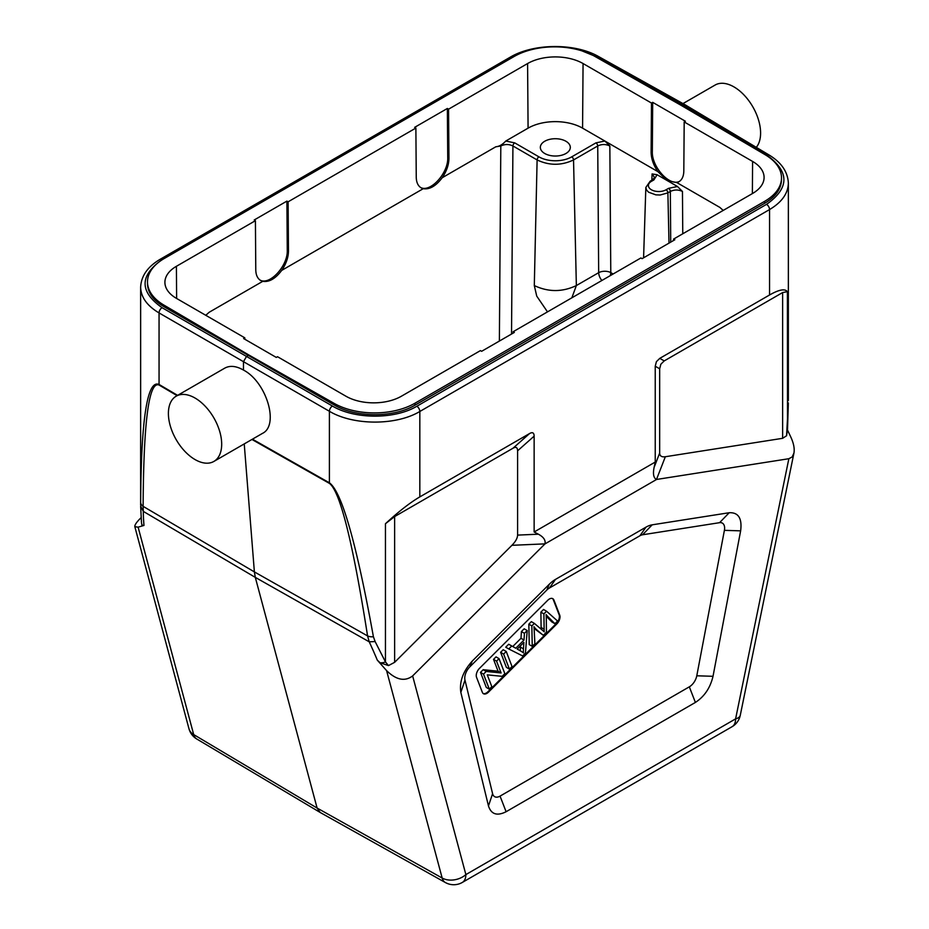 <?xml version="1.0" encoding="UTF-8"?>
<svg xmlns="http://www.w3.org/2000/svg" width="929" height="929" viewBox="0 0 929 929"><rect width="100%" height="100%" fill="white"/><g stroke="black" fill="none" stroke-linecap="round" stroke-linejoin="round"><path stroke-width="1.39" d="M547.495 311.877L536.73 296.107L534.303 285.563C548.319 292.194 562.335 292.194 576.352 285.563L598.671 272.673L597.73 145.969C601.771 144.041 605.801 144.053 609.842 145.992L604.884 141.034L582.576 128.156A38.53 22.25 180 0 0 528.078 128.156L505.782 141.034C502.531 144.587 499.21 146.503 495.796 146.794L500.812 145.992C504.853 144.053 508.895 144.041 512.924 145.969L511.531 334.045M442.192 177.741C435.945 186.055 429.616 189.702 423.229 188.692L421.139 187.844C417.992 185.905 416.355 182.363 416.25 177.207L415.878 128.051L414.659 127.343L447.36 108.472L448.568 109.169L448.939 158.325C448.846 164.839 446.594 171.319 442.192 177.741L495.796 146.794M281.719 270.385C275.472 278.688 269.155 282.346 262.768 281.324L260.666 280.488C257.519 278.549 255.893 275.007 255.777 269.851L255.417 220.684L254.198 219.987L286.898 201.117L288.106 201.814L288.478 250.969C288.373 257.484 286.12 263.952 281.719 270.385L423.229 188.692M205.808 315.314L209.164 312.272L205.785 315.303M513.11 333.128L513.122 331.723L514.341 332.419L481.64 351.301L480.432 350.605L401.409 396.218A39.227 22.644 0 0 1 345.936 396.218L277.516 356.713L276.296 357.421L243.607 338.539L244.815 337.842L244.826 339.248M420.547 187.472C430.324 192.953 448.452 173.038 447.732 157.628L447.36 108.472M260.085 280.117C269.851 285.598 287.99 265.682 287.27 250.273L286.898 201.117M255.417 220.684L176.394 266.309A39.227 22.644 0 0 0 164.909 282.462A39.227 22.644 0 0 0 176.394 298.337L244.815 337.842M288.106 201.814L415.878 128.051M544.731 153.494A14.98 8.651 0 0 0 561.058 155.375A14.98 8.651 0 0 0 570.313 147.386A14.98 8.651 0 0 0 555.333 138.723A14.98 8.651 0 0 0 540.341 147.386A14.98 8.651 0 0 0 544.731 153.494M513.122 331.723L640.894 257.96L642.102 258.657L674.802 239.775L673.583 239.078L752.606 193.453A39.227 22.644 0 0 0 764.091 177.59A39.227 22.644 0 0 0 752.606 161.437L684.185 121.931L683.814 171.087C683.698 176.243 682.072 179.796 678.925 181.724L676.823 182.572L719.836 207.399L723.192 210.442M673.583 240.483L673.583 239.078M684.185 121.931L685.393 121.234L652.692 102.353L651.484 103.049L651.113 152.205C651.217 158.72 653.47 165.199 657.871 171.621L667.301 180.621L657.105 174.733L652.077 173.932L654.585 177.497M534.303 285.563L537.113 159.939C549.283 165.699 561.418 165.699 573.541 159.939L597.73 145.969A2.566 1.486 -120 0 0 595.919 142.88L571.73 156.85A2.566 1.486 60 0 1 573.541 159.939L576.352 285.563L571.846 297.826M601.864 280.488A8.558 4.947 60 0 1 598.671 272.673A8.558 4.726 179.6 0 1 610.783 272.615A8.558 4.947 -60 0 1 610.248 275.646M595.919 142.88L604.884 141.034L657.871 171.621M723.215 210.43L719.836 207.399M652.692 102.353L652.332 151.508C651.601 166.918 669.739 186.834 679.517 181.352M670.715 242.132L670.343 191.444L667.881 192.872A2.566 1.486 60 0 0 666.07 189.783L668.532 188.355A2.566 1.486 -120 0 1 670.343 191.444C674.373 189.528 678.414 189.528 682.455 191.467L677.485 186.508L667.301 180.621L676.823 182.572M668.532 188.355L677.485 186.508M657.105 174.733L653.9 179.912L651.461 181.318A10.347 5.969 180 0 0 651.426 189.771A10.347 5.969 180 0 0 666.07 189.783M651.484 103.049L583.064 63.544A39.227 22.644 0 0 0 527.591 63.544L448.568 109.169M505.782 141.034L514.736 142.88L538.936 156.85A23.19 13.389 180 0 0 571.73 156.85M781.51 179.634L781.51 177.869A57.377 33.13 180 0 0 765.055 154.655L680.667 105.082L594.804 56.355A57.377 33.13 180 0 0 514.016 56.564L164.294 258.471A57.377 33.13 180 0 0 147.49 281.893A57.377 33.13 180 0 0 163.945 305.118L163.945 306.675L248.333 355.389L248.333 354.692L163.945 305.118M516.489 55.217L512.169 57.482A4.285 2.473 -120 0 0 510.056 57.284L160.334 259.191C147.746 266.565 141.173 275.913 140.639 287.235C140.918 297.21 147.049 305.78 159.056 312.934A4.285 2.52 120 0 1 162.087 307.696L246.51 356.434L243.479 361.683L329.4 411.28A4.285 2.427 -60 0 1 332.419 406.043L246.51 356.434L248.333 355.389L334.196 404.963C355.505 417.783 393.873 417.876 414.984 405.172L764.706 203.254C775.645 196.727 781.254 188.877 781.51 179.715M781.51 177.869A57.377 33.13 180 0 1 764.706 201.291L414.984 403.209A57.377 33.13 180 0 1 334.196 403.407L248.333 354.692M147.49 283.74C147.734 292.635 153.215 300.276 163.945 306.675M534.372 623.394L531.353 621.64L528.833 624.16L531.852 625.902L534.372 623.394L542.954 630.71A72.787 42.026 -60 0 1 544.243 631.859A62.22 35.929 -60 0 1 544.139 629.212L543.906 613.883L540.875 612.141L541.108 627.47A62.22 35.929 120 0 0 541.166 629.188M528.833 624.16L529.228 644.598L532.247 646.34L531.852 625.902M543.906 613.883L546.566 611.224L557.597 621.06L554.927 623.731L548.122 616.856A86.838 50.131 -60 0 1 546.101 614.603A205.414 118.598 -60 0 1 546.287 618.273L546.449 632.184L543.302 635.32L537.38 630.385A56.843 32.817 -60 0 1 533.954 626.727A88.603 51.153 -60 0 1 534.245 630.977L534.883 643.727L532.247 646.34M534.105 628.422A56.843 32.817 120 0 0 534.361 628.631L543.302 635.32M546.194 616.217L551.896 621.977L554.927 623.731M546.566 611.224L543.535 609.482L540.875 612.141M520.507 645.783L520.414 647.095A26.43 15.259 120 0 0 520.426 650.915M520.879 651.183A50.99 29.438 -60 0 1 521.274 651.403A50.99 29.438 -60 0 1 523.48 652.913A26.43 15.259 -60 0 1 523.445 648.837L523.898 642.404L517.221 649.057L520.879 651.171L517.859 649.429M515.781 648.245L508.697 644.238L515.781 648.245L524.026 640.023L520.995 638.281L512.762 646.503M508.697 644.238L505.736 647.199L508.755 648.953L511.728 645.98M524.026 640.023L524.432 633.311L527.207 630.547L525.431 653.145L522.621 655.944L508.755 648.953M527.207 630.547L524.177 628.794L521.413 631.557L520.995 638.281M524.432 633.311L521.413 631.557M503.204 649.719L506.235 651.473L512.03 666.523L509.417 669.124L506.398 667.37L500.592 652.321L503.204 649.719M509.417 669.124L503.623 654.074L500.592 652.321M503.623 654.074L506.235 651.473M496.55 661.123L499.047 658.638L496.028 656.884L493.52 659.381L498.083 671.202L501.103 672.956L496.55 661.123L493.52 659.381M499.047 658.638L504.853 673.688L502.171 676.347L487.272 674.86L491.824 686.682L489.316 689.179L486.297 687.425L480.49 672.375L483.521 674.129L486.192 671.458L483.173 669.704L480.49 672.375M489.316 689.179L483.521 674.129M498.083 671.202L483.173 669.704M486.192 671.458L501.103 672.956M552.488 598.531A6.851 3.96 -60 0 1 553.324 599.728L559.119 614.766A6.851 3.96 -60 0 1 556.227 623.614L487.946 691.733A6.851 3.96 -60 0 1 483.185 693.51M476.542 677.276L482.337 692.326A6.851 3.96 120 0 0 483.463 693.719A6.851 3.96 120 0 0 488.549 692.082L556.831 623.963A6.851 3.96 120 0 0 559.722 615.126L553.928 600.076A6.851 3.96 120 0 0 552.801 598.682A6.851 3.96 120 0 0 547.715 600.308L479.434 668.427A6.851 3.96 120 0 0 476.542 677.276M713.019 676.3L696.785 675.789A10.858 6.271 -60 0 1 689.33 686.833L500.046 796.118A10.858 6.271 -60 0 1 492.591 793.68L488.468 805.942C491.197 814.327 497.073 816.254 506.108 811.725L695.38 702.44C704.414 696.553 710.29 687.832 713.019 676.3L740.634 530.854C742.236 518.359 738.427 512.309 729.207 512.727L652.193 524.827A25.687 14.829 120 0 0 645.98 527.149L555.507 579.382A25.687 14.829 120 0 0 549.294 584.236L472.269 661.065C463.06 671.295 459.251 681.735 460.842 692.395L488.468 805.942M696.785 675.789L724.399 530.343L740.634 530.854M460.842 692.395L464.976 680.121A10.858 6.271 -60 0 1 469.807 666.883L546.821 590.043A10.858 6.271 -60 0 1 549.445 587.999L639.93 535.754A10.858 6.271 -60 0 1 642.554 534.779L719.569 522.679A10.858 6.271 -60 0 1 724.399 530.343M464.976 680.121L492.591 793.68M386.592 670.61L442.169 878.033A17.128 12.112 -15 0 0 465.87 874.595A17.128 9.894 60 0 1 462.328 882.434A17.128 17.128 0 0 1 445.397 882.55A17.128 9.905 -60.8 0 1 442.169 878.033L317.103 808.044L255.301 577.373L369.231 641.823L375.119 641.556L373.412 636.748A8.558 4.889 171.2 0 1 367.57 635.924L369.231 641.823A396.126 163.713 48 0 1 377.302 660.136L386.592 670.61C396.207 680.016 404.893 681.781 412.639 675.917L544.975 543.906L656.513 479.503C653.575 478.029 652.773 473.987 654.109 467.38L655.235 462.061L655.235 366.223L659.671 368.79L660.844 364.226L664.212 360.916L659.776 358.362L656.408 361.66L655.235 366.223M788.349 402.896L786.573 435.759L782.636 438.314L665.35 456.731C661.657 457.242 659.764 456.023 659.671 453.073L659.671 368.79M665.35 456.731L656.489 479.469L788.849 458.717L792.135 456.963L793.935 453.097C794.725 448.672 793.703 443.377 790.881 437.199L787.478 429.988M786.573 435.747L787.513 429.5L787.397 291.66L782.636 292.554L664.212 360.916M511.914 545.311L544.963 543.871C545.799 540.248 543.604 537.02 538.379 534.198L534.14 531.98L534.14 436.142C534.07 432.751 532.561 431.88 529.588 433.529L513.052 448.196C516.013 446.547 517.534 447.418 517.592 450.82L517.592 535.104C517.499 538.158 515.607 541.561 511.914 545.311L394.628 662.331L388.496 665.582L380.042 662.737L377.302 660.136M534.14 531.98L655.235 462.061M141.092 517.662L140.151 518.603C136.354 522.446 134.577 525.152 134.833 526.697L138.119 527.161L193.696 734.584L317.103 808.044L320.168 812.469L445.397 882.55M134.833 526.697L188.959 728.708A17.128 12.112 -15 0 0 193.696 734.584A17.128 9.871 120.8 0 0 196.739 738.985L320.145 812.445M138.119 527.161L143.983 525.431A396.126 159.718 48.9 0 1 143.298 511.38M195.044 459.565A37.683 21.75 -120 0 0 213.879 461.434A37.683 21.75 -120 0 0 213.879 417.922A37.683 21.75 -120 0 0 176.208 396.172A37.683 21.75 -120 0 0 170.425 426.365A37.683 21.75 -120 0 0 195.044 459.565M373.412 636.748C356.388 542.954 341.721 491.638 329.4 482.801L329.4 411.28C353.241 425.61 396.195 425.703 419.827 411.477L419.827 496.899C410.2 502.519 398.738 511.461 385.454 523.724L394.628 516.57L394.628 662.331M252.444 439.173L329.4 482.801A8.558 4.9 -60.5 0 0 329.423 483.394C340.095 491.325 352.811 542.164 367.57 635.924L254.383 571.904L244.234 443.911M262.489 433.378C279.49 425.261 266.472 381.912 243.479 370.067L243.479 361.683L159.056 312.934L159.056 384.455L177.613 395.359M243.479 370.067C236.245 365.956 230.02 365.294 224.806 368.116M143.124 506.351C143.577 421.371 148.895 380.936 159.08 385.047A8.558 4.982 120.5 0 1 159.056 384.455C147.305 379.392 141.173 418.689 140.651 502.368A8.558 5.783 0.2 0 0 143.124 506.351L254.383 571.904L255.301 577.373L143.31 511.391L143.124 506.351M140.651 502.368L140.639 505.097M140.651 506.177L143.31 511.391M375.119 641.556L385.454 661.924M380.077 662.76A8.558 5.086 157.6 0 0 385.477 661.971L388.496 665.582M513.052 448.196L394.628 516.57M529.588 433.529L419.827 496.899M581.949 50.874L596.581 56.843L682.49 104.733L684.615 104.501L769.084 154.992C781.428 162.494 787.862 171.9 788.361 183.234C788.071 193.476 781.8 202.255 769.549 209.571L419.827 411.477A4.285 2.473 60 0 0 416.831 406.252C394.767 419.525 354.681 419.42 332.419 406.043M769.084 154.992A4.285 2.473 -59.1 0 0 766.913 155.189L682.49 104.733L681.271 105.43M142.613 525.663A8.558 6.84 -5.3 0 1 141.51 522.806L142.009 525.512L143.983 525.431M787.397 291.66C784.97 288.478 779.013 289.593 769.549 294.992L659.776 358.362M756.287 147.339A37.683 21.75 -120 0 0 760.596 133.044A37.683 21.75 -120 0 0 744.152 95.13A37.683 21.75 -120 0 0 715.121 85.038L682.966 103.595M500.812 145.992L499.372 341.059M209.164 312.272L262.768 281.324M447.732 157.628L448.939 158.325M287.27 250.273L288.478 250.969M176.394 266.309L176.638 298.476M752.362 193.592L752.606 161.437M652.077 173.932L651.844 180.238M609.842 145.992L610.783 272.615L613.14 273.974M514.736 142.88A2.566 1.486 120 0 0 512.924 145.969L537.113 159.939A2.566 1.486 -60 0 1 538.936 156.85M651.113 152.205L652.332 151.508M682.769 233.783L682.455 191.467M653.9 179.912A2.566 1.486 -120 0 0 652.611 179.785L650.172 181.19A2.566 1.486 60 0 1 650.184 181.19L645.841 187.461L646.549 190.027L648.628 192.222L655.851 194.858L660.182 195.009L667.881 192.872L669.008 243.119M650.184 181.19A2.566 1.486 60 0 1 651.461 181.318M583.064 63.544L582.576 128.156M528.078 128.156L527.591 63.544M334.196 404.963L334.196 403.407M414.984 403.209L414.984 405.172M764.706 203.254L764.706 201.291M537.38 630.385L534.361 628.631M548.122 616.856L546.171 615.73M541.108 627.47L544.139 629.212M520.414 647.095L523.445 648.837M553.928 600.076L553.324 599.728M559.119 614.766L559.722 615.126M556.831 623.963L556.227 623.614M487.946 691.733L488.549 692.082M500.046 796.118L506.108 811.725M695.38 702.44L689.33 686.833M719.569 522.679L729.207 512.727M652.193 524.827L642.554 534.779M639.93 535.754L645.98 527.149M555.507 579.382L549.445 587.999M546.821 590.043L549.294 584.236M472.269 661.065L469.807 666.883M659.671 453.073L654.109 467.38M462.328 882.434L732.064 726.71A17.128 9.894 -120 0 0 735.605 718.872A17.128 6.991 11.6 0 0 740.274 715.307L793.935 453.097M788.849 458.717L735.605 718.872L465.87 874.595L412.639 675.917M782.636 438.314L782.636 292.554M517.592 450.82L534.14 436.142M538.379 534.198L517.592 535.104M329.423 483.394L251.933 439.463M177.114 395.649L159.08 385.047M385.454 661.947L385.454 523.724M416.831 406.252L766.541 204.345C789.557 188.134 789.685 171.749 766.913 155.189M512.169 57.482L162.459 259.388C139.443 275.553 139.315 291.648 162.087 307.696M160.334 259.191A4.285 2.473 60 0 1 162.459 259.388M769.549 294.992L769.549 209.571A4.285 2.473 -120 0 0 766.541 204.345M684.603 104.501L598.682 56.611A4.285 2.473 119.1 0 0 596.581 56.843M645.841 187.461L643.588 257.797M654.55 177.497L652.611 179.785M147.49 283.659L147.49 281.893M518.254 649.65L521.274 651.403M732.064 726.71A17.128 17.128 0 0 0 740.274 715.307M224.644 368.209L176.208 396.172M262.326 433.471L213.879 461.434M140.639 504.598L140.639 287.154M141.51 522.806L140.639 506.305M188.959 728.708A17.128 17.128 0 0 0 196.739 738.985M787.513 429.5L788.361 402.954M788.361 400.573L788.361 183.141M510.056 57.284C533.536 43.222 574.993 42.908 598.682 56.611"/></g></svg>
